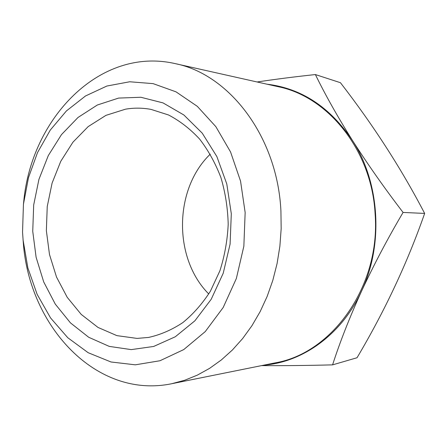 <?xml version="1.0" encoding="UTF-8"?>
<svg xmlns="http://www.w3.org/2000/svg" width="447" height="447" viewBox="0 0 447 447"><rect width="100%" height="100%" fill="white"/><g stroke="black" fill="none" stroke-linecap="round" stroke-linejoin="round"><path stroke-width="0.67" d="M131.256 349.615L153.662 346.453L175.274 336.781L194.864 320.829L211.213 299.272L223.232 273.206L230.093 244.112L231.306 213.739L226.785 183.952L216.862 156.562L202.24 133.167L183.907 115.008L163.038 102.905L140.866 97.267L118.595 98.083L97.329 105.011L78.029 117.455L61.474 134.614L48.293 155.59L38.928 179.381L33.687 204.966L32.737 231.289L36.112 257.293L43.705 281.917L55.283 304.116L70.458 322.885L88.685 337.262L109.247 346.397L131.256 349.615M137.061 338.407L148.577 337.429C160.49 334.792 171.905 329.841 182.829 322.594C193.255 314.079 202.43 303.642 210.364 291.271L219.918 270.742C224.668 255.84 227.428 240.346 228.199 224.265C227.78 208.168 225.355 192.618 220.93 177.615C215.432 163.244 208.336 150.404 199.636 139.101C190.193 128.909 179.823 120.869 168.536 114.98L151.047 109.398C142.453 107.811 133.921 107.738 125.456 109.191L105.945 115.36L88.188 126.596L72.928 142.196L60.747 161.339L52.087 183.108L47.237 206.548L46.365 230.674L49.488 254.505L56.518 277.045L67.223 297.328L81.231 314.414L98.016 327.439L116.902 335.636L137.061 338.407M23.44 204.229L23.702 201.86C31.24 118.332 99.804 46.259 175.235 63.63C229.166 74.23 277.419 136.48 280.923 210.995L281.169 228.663L279.878 246.263L277.079 263.574L272.81 280.375L267.138 296.456L260.148 311.626L251.946 325.701L242.648 338.535L232.395 349.995L221.321 359.964L209.57 368.373L197.295 375.15L184.645 380.268L171.765 383.71C95.971 399.439 28.988 325.902 23.266 242.229L22.54 232.194L23.44 204.229L28.485 177.627L37.509 152.6L50.287 130.06L66.452 110.901L85.517 95.965L106.861 86.036L129.697 81.767L153.097 83.628L176.012 91.842L197.311 106.341L215.856 126.663L230.568 151.986L240.547 181.102L245.152 212.515L243.855 246.202L236.357 278.498L223.187 307.502L205.257 331.59L183.751 349.576L159.992 360.74L135.324 364.825L111.012 361.986L88.182 352.717L67.782 337.736L50.572 317.946L37.135 294.333L27.87 267.943L23.054 239.86M175.235 63.63L278.241 86.718C328.171 96.72 371.904 150.505 375.122 214.035C380.676 285.996 332.11 353.32 275.246 362.858L171.765 383.71M332.579 364.864L357.036 357.74C384.884 310.799 407.424 262.696 424.65 213.426C401.551 168.983 373.48 125.411 340.446 82.712L315.386 74.554C325.198 94.714 337.552 116.678 352.459 140.447C367.78 164.401 384.655 188.399 403.077 212.437C387.75 238.419 373.921 264.624 361.601 291.042C349.61 317.426 339.938 342.033 332.579 364.864C307.083 365.517 283.404 365.769 261.529 365.624M257.098 81.98C275.391 79.242 294.819 76.761 315.386 74.554M424.65 213.426L403.077 212.437M263.864 365.154C302.921 362.131 341.894 334.3 361.601 291.042C383.727 244.313 379.805 182.532 352.459 140.447C329.964 107.073 301.451 88.316 266.909 84.181M210.263 154.159C173.894 189.07 173.145 258.271 208.749 293.964"/></g></svg>

